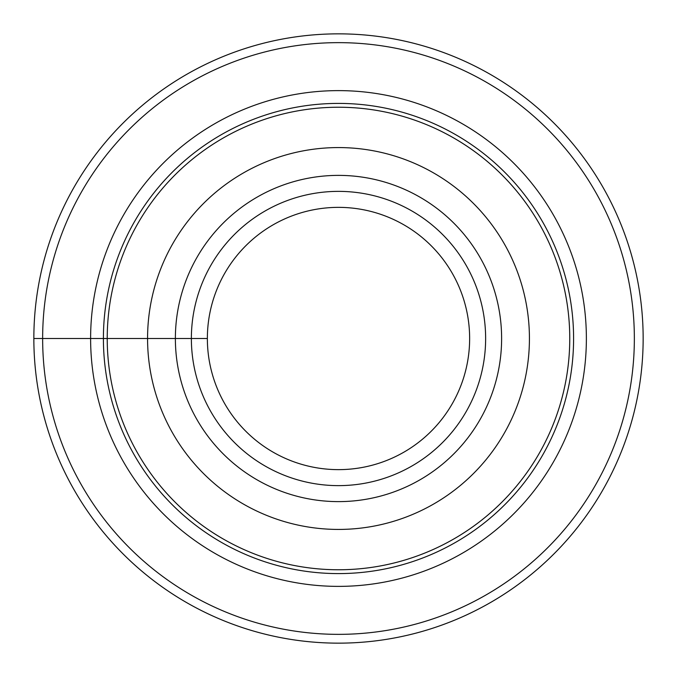 <?xml version="1.0" encoding="UTF-8"?>
<svg xmlns="http://www.w3.org/2000/svg" width="677" height="677" viewBox="0 0 677 677"><rect width="100%" height="100%" fill="white"/><g stroke="black" fill="none" stroke-linecap="round" stroke-linejoin="round"><path stroke-width="1.02" d="M107.228 338.5A231.272 231.272 0 0 1 454.132 138.218A231.272 231.272 0 0 1 454.132 538.782A231.272 231.272 0 0 1 107.228 338.5M147.569 338.5A190.931 190.931 0 0 1 433.965 173.151A190.931 190.931 0 0 1 433.965 503.849A190.931 190.931 0 0 1 147.569 338.5M42.643 338.5A295.857 295.857 0 0 1 486.424 82.281A295.857 295.857 0 0 1 486.424 594.719A295.857 295.857 0 0 1 42.643 338.5M33.85 338.5A304.65 304.65 0 0 1 338.5 33.85A304.65 304.65 0 0 1 643.15 338.5A304.65 304.65 0 0 1 338.5 643.15A304.65 304.65 0 0 1 33.85 338.5L207.365 338.5A131.135 131.135 0 0 1 404.067 224.933A131.135 131.135 0 0 1 404.067 452.067A131.135 131.135 0 0 1 207.365 338.5M191.371 338.5A147.129 147.129 0 0 1 412.065 211.08A147.129 147.129 0 0 1 412.065 465.92A147.129 147.129 0 0 1 191.371 338.5M103.403 338.5A235.097 235.097 0 0 1 456.044 134.901A235.097 235.097 0 0 1 456.044 542.099A235.097 235.097 0 0 1 103.403 338.5M90.616 338.5A247.884 247.884 0 0 1 462.442 123.832A247.884 247.884 0 0 1 462.442 553.168A247.884 247.884 0 0 1 90.616 338.5M175.377 338.5A163.123 163.123 0 0 1 420.062 197.235A163.123 163.123 0 0 1 420.062 479.765A163.123 163.123 0 0 1 175.377 338.5"/></g></svg>
